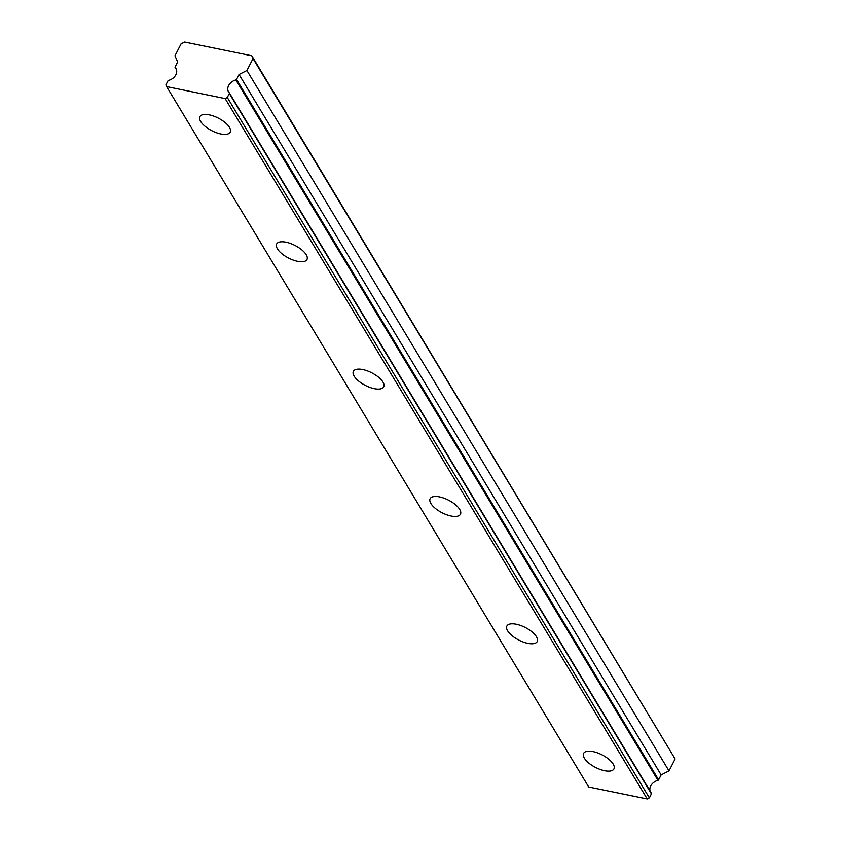 <?xml version="1.0" encoding="UTF-8"?>
<svg xmlns="http://www.w3.org/2000/svg" width="841" height="841" viewBox="0 0 841 841"><rect width="100%" height="100%" fill="white"/><g stroke="black" fill="none" stroke-linecap="round" stroke-linejoin="round"><path stroke-width="1.26" d="M229.341 93.477L227.291 97.482L225.146 98.565L166.623 86.602L165.887 84.93L167.937 80.925A0.852 0.641 148.9 0 1 168.61 80.4A9.083 6.865 -31.1 0 0 175.853 74.775A9.083 6.865 -31.1 0 0 175.958 68.52A9.083 6.865 -31.1 0 0 175.191 67.543A0.852 0.641 148.9 0 1 175.128 66.859L177.651 61.94L174.96 55.811L181.078 43.858L184.652 42.05L251.806 55.779L253.025 58.565L246.918 70.518L239.054 74.492L236.531 79.411A0.852 0.641 148.9 0 1 235.858 79.948A9.083 6.865 -31.1 0 0 228.51 91.827A9.083 6.865 -31.1 0 0 229.278 92.804A0.852 0.641 148.9 0 1 229.341 93.477L651.418 793.862A0.852 0.641 -31.1 0 0 651.355 793.189L229.393 92.994M229.456 127.359A17.03 7.075 -152.9 0 0 213.74 116.132A17.03 7.075 -152.9 0 0 199.906 116.657A17.03 7.075 -152.9 0 0 200.673 121.472A17.03 7.075 -152.9 0 0 216.389 132.699A17.03 7.075 -152.9 0 0 230.224 132.174A17.03 7.075 -152.9 0 0 229.456 127.359M613.173 764.07A17.03 7.075 -152.9 0 0 597.457 752.853A17.03 7.075 -152.9 0 0 583.622 753.378A17.03 7.075 -152.9 0 0 584.39 758.193A17.03 7.075 -152.9 0 0 600.106 769.42A17.03 7.075 -152.9 0 0 613.941 768.895A17.03 7.075 -152.9 0 0 613.173 764.07M536.432 636.732A17.03 7.075 -152.9 0 0 520.716 625.504A17.03 7.075 -152.9 0 0 506.881 626.03A17.03 7.075 -152.9 0 0 507.649 630.845A17.03 7.075 -152.9 0 0 523.365 642.072A17.03 7.075 -152.9 0 0 537.199 641.546A17.03 7.075 -152.9 0 0 536.432 636.732M459.691 509.394A17.03 7.075 -152.9 0 0 443.974 498.166A17.03 7.075 -152.9 0 0 430.129 498.692A17.03 7.075 -152.9 0 0 430.907 503.507A17.03 7.075 -152.9 0 0 446.613 514.734A17.03 7.075 -152.9 0 0 460.458 514.208A17.03 7.075 -152.9 0 0 459.691 509.394M382.939 382.045A17.03 7.075 -152.9 0 0 367.233 370.818A17.03 7.075 -152.9 0 0 353.388 371.344A17.03 7.075 -152.9 0 0 354.166 376.158A17.03 7.075 -152.9 0 0 369.872 387.386A17.03 7.075 -152.9 0 0 383.717 386.86A17.03 7.075 -152.9 0 0 382.939 382.045M306.198 254.707A17.03 7.075 -152.9 0 0 290.492 243.48A17.03 7.075 -152.9 0 0 276.647 244.006A17.03 7.075 -152.9 0 0 277.414 248.82A17.03 7.075 -152.9 0 0 293.131 260.048A17.03 7.075 -152.9 0 0 306.976 259.522A17.03 7.075 -152.9 0 0 306.198 254.707M253.025 58.565L675.113 758.95L251.806 55.779M675.113 758.95L668.994 770.903L661.131 774.887L658.619 779.807L236.531 79.411M235.858 79.948L657.935 780.332A0.852 0.641 -31.1 0 0 658.619 779.807M657.935 780.332A9.083 6.865 -31.1 0 0 650.072 791.024M651.418 793.862L649.368 797.867L647.223 798.95L588.7 786.987L166.623 86.602M225.146 98.565L647.223 798.95M668.994 770.903L246.918 70.518M227.291 97.482L649.368 797.867M661.131 774.887L239.054 74.492M176.463 69.656L175.191 67.543M175.117 67.448L176.484 69.708M229.351 92.888L651.428 793.273"/></g></svg>
